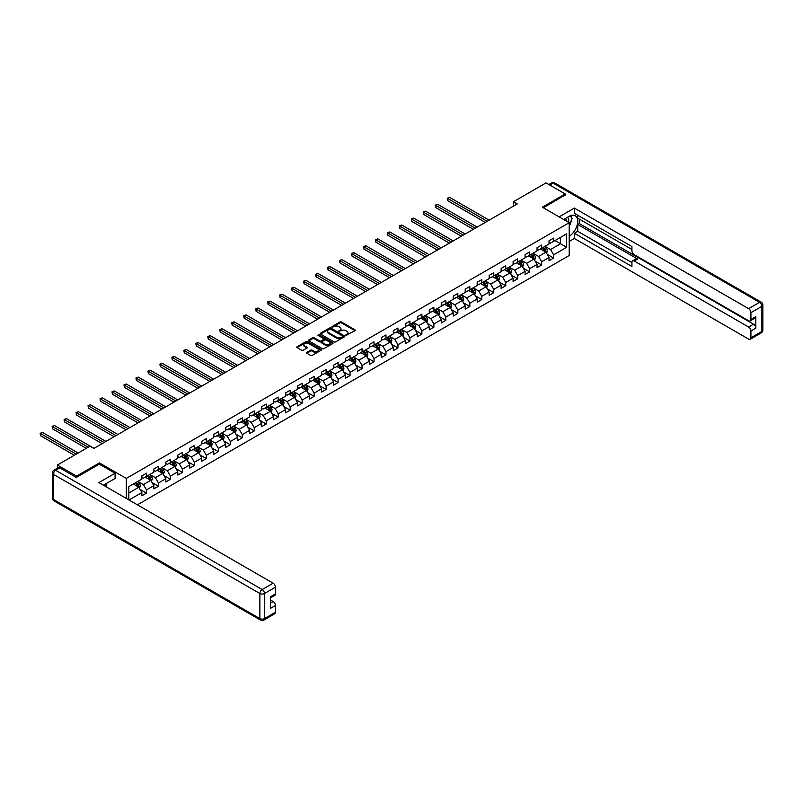 <?xml version="1.0" encoding="UTF-8"?>
<svg xmlns="http://www.w3.org/2000/svg" width="803" height="803" viewBox="0 0 803 803"><rect width="100%" height="100%" fill="white"/><g stroke="black" fill="none" stroke-linecap="round" stroke-linejoin="round"><path stroke-width="1.2" d="M345.932 335.333L354.996 330.706A1.064 0.612 0 0 0 354.996 329.842L341.436 322.003A1.064 0.612 0 0 0 339.93 322.003L331.92 326.63L331.92 327.243L334.008 326.64A3.413 1.967 0 0 1 338.836 326.64L339.96 327.293A3.413 1.967 0 0 1 340.964 328.688A3.413 1.967 0 0 1 339.96 330.073L338.926 331.288L341.024 330.685A3.413 1.967 0 0 1 345.842 330.685L346.976 331.338A3.413 1.967 0 0 1 347.97 332.733A3.413 1.967 0 0 1 346.976 334.118L345.932 335.333L345.932 334.721M306.846 352.376A1.064 0.612 0 0 0 306.846 353.24L310.651 355.438A1.064 0.612 0 0 0 312.156 355.438L321.049 350.309A1.064 0.612 0 0 0 321.049 349.435L307.489 341.606A1.064 0.612 0 0 0 305.983 341.606L297.09 346.735A1.064 0.612 0 0 0 297.09 347.609L301.687 350.259A1.064 0.612 0 0 0 303.193 350.259L306.997 348.07A1.064 0.612 0 0 0 306.997 347.197L304.718 345.882A2.851 1.646 0 0 1 303.885 344.718A2.851 1.646 0 0 1 305.642 343.192A2.851 1.646 0 0 1 308.753 343.554L317.677 348.703A2.851 1.646 0 0 1 318.52 349.867A2.851 1.646 0 0 1 316.753 351.393A2.851 1.646 0 0 1 313.652 351.031L312.156 350.178A1.064 0.612 0 0 0 310.651 350.178L306.846 352.376L306.846 353.24M99.431 464.194L99.431 462.909L76.556 476.119L57.364 465.037L57.364 468.239M99.431 462.909L126.292 478.427L569.217 222.702L569.217 255.495L137.383 504.816M565.232 195.179L565.232 193.985L542.356 207.194L569.217 222.702M565.232 193.985L546.04 182.903L513.408 201.744L513.408 206.17M57.364 465.037L89.986 446.207L93.821 448.415L517.252 203.952L513.408 201.744M334.088 341.907A1.064 0.612 0 0 0 335.594 341.907L344.487 336.778A1.064 0.612 0 0 0 344.487 335.905L330.926 328.076A1.064 0.612 0 0 0 329.421 328.076L320.527 333.205A1.064 0.612 0 0 0 320.527 334.078L334.088 341.907M318.219 335.493L318.982 335.594L318.982 334.71L332.773 342.67A1.064 0.612 0 0 1 332.773 343.543L323.88 348.673A1.064 0.612 0 0 1 322.374 348.673L308.804 340.843L308.804 339.97A1.064 0.612 0 0 0 308.804 340.843M308.804 339.97L312.618 337.782A1.064 0.612 0 0 1 314.124 337.782L319.624 340.954A1.064 0.612 0 0 0 321.13 340.954L323.649 339.498A1.064 0.612 0 0 0 323.649 338.625L317.928 335.323L318.982 334.71M126.292 498.412L126.292 478.427M140.073 489.439L146.487 493.142L146.487 489.9L153.855 485.644L153.855 488.886L158.462 486.227L158.462 482.984L165.83 478.739L165.83 481.971L170.437 479.311L170.437 476.079L177.804 471.823L177.804 475.055L182.411 472.395L182.411 469.163L189.779 464.907L189.779 468.139L194.386 465.479L194.386 462.247L201.754 457.991L201.754 461.223L206.361 458.573L206.361 455.331L213.728 451.075L213.728 454.317L218.336 451.657L218.336 448.415L225.703 444.169L225.703 447.401L230.31 444.742L230.31 441.509L237.678 437.254L237.678 440.486L242.285 437.826L242.285 434.594L249.653 430.338L249.653 433.57L254.26 430.91L254.26 427.678L261.627 423.422L261.627 426.664L266.235 424.004L266.235 420.762L273.602 416.506L273.602 419.748L278.209 417.088L278.209 413.846L285.577 409.6L285.577 412.832L290.184 410.172L290.184 406.94L297.552 402.684L297.552 405.916L302.159 403.257L302.159 400.024L309.526 395.769L309.526 399.001L314.134 396.341L314.134 393.109L321.501 388.853L321.501 392.095L326.108 389.435L326.108 386.193L333.476 381.937L333.476 385.179L338.083 382.519L338.083 379.287L345.451 375.031L345.451 378.263L350.058 375.603L350.058 372.371L357.425 368.115L357.425 371.347L362.033 368.687L362.033 365.455L369.4 361.199L369.4 364.432L374.007 361.772L374.007 358.539L381.375 354.284L381.375 357.526L385.982 354.866L385.982 351.624L393.35 347.368L393.35 350.61L397.957 347.95L397.957 344.718L405.334 340.462L405.334 343.694L409.931 341.034L409.931 337.802L417.309 333.546L417.309 336.778L421.906 334.118L421.906 330.886L429.284 326.63L429.284 329.862L433.881 327.202L433.881 323.97L441.259 319.714L441.259 322.957L445.856 320.297L445.856 317.055L453.233 312.799L453.233 316.041L457.84 313.381L457.84 310.149L465.208 305.893L465.208 309.125L469.815 306.465L469.815 303.233L477.183 298.977L477.183 302.209L481.79 299.549L481.79 296.317L489.157 292.061L489.157 295.293L493.765 292.643L493.765 289.401L501.132 285.145L501.132 288.387L505.739 285.727L505.739 282.485L513.107 278.239L513.107 281.472L517.714 278.812L517.714 275.58L525.082 271.324L525.082 274.556L529.689 271.896L529.689 268.664L537.056 264.408L537.056 267.64L541.664 264.98L541.664 261.748L549.031 257.492L549.031 260.724L553.638 258.074L553.638 254.832L566.687 247.304L566.687 233.824L560.544 237.377L560.544 243.751L566.687 247.304M146.487 493.142L141.88 495.792L141.88 492.56L129.022 499.988M128.831 499.878L128.831 486.618L141.88 479.09L141.88 475.858L146.487 473.198L146.487 476.43L153.855 472.174L153.855 468.942L158.462 466.282L158.462 469.514L165.83 465.258L165.83 462.026L170.437 459.366L170.437 462.598L177.804 458.342L177.804 455.11L182.411 452.45L182.411 455.692L189.779 451.437L189.779 448.194L194.386 445.535L194.386 448.777L201.754 444.521L201.754 441.289L206.361 438.629L206.361 441.861L213.728 437.605L213.728 434.373L218.336 431.713L218.336 434.945L225.703 430.689L225.703 427.457L230.31 424.797L230.31 428.029L237.678 423.773L237.678 420.541L242.285 417.881L242.285 421.123L249.653 416.867L249.653 413.625L254.26 410.965L254.26 414.207L261.627 409.952L261.627 406.719L266.235 404.06L266.235 407.292L273.602 403.036L273.602 399.804L278.209 397.144L278.209 400.376L285.577 396.12L285.577 392.888L290.184 390.228L290.184 393.46L297.552 389.214L297.552 385.972L302.159 383.312L302.159 386.554L309.526 382.298L309.526 379.056L314.134 376.396L314.134 379.638L321.501 375.382L321.501 372.15L326.108 369.49L326.108 372.722L333.476 368.467L333.476 365.235L338.083 362.575L338.083 365.807L345.451 361.551L345.451 358.319L350.058 355.659L350.058 358.891L357.425 354.645L357.425 351.403L362.033 348.743L362.033 351.985L369.4 347.729L369.4 344.487L374.007 341.837L374.007 345.069L381.375 340.813L381.375 337.581L385.982 334.921L385.982 338.153L393.35 333.897L393.35 330.665L397.957 328.005L397.957 331.237L405.334 326.982L405.334 323.75L409.931 321.09L409.931 324.322L417.309 320.076L417.309 316.834L421.906 314.174L421.906 317.416L429.284 313.16L429.284 309.918L433.881 307.268L433.881 310.5L441.259 306.244L441.259 303.012L445.856 300.352L445.856 303.584L453.233 299.328L453.233 296.096L457.84 293.436L457.84 296.668L465.208 292.412L465.208 289.18L469.815 286.52L469.815 289.753L477.183 285.507L477.183 282.265L481.79 279.605L481.79 282.847L489.157 278.591L489.157 275.359L493.765 272.699L493.765 275.931L501.132 271.675L501.132 268.443L505.739 265.783L505.739 269.015L513.107 264.759L513.107 261.527L517.714 258.867L517.714 262.099L525.082 257.843L525.082 254.611L529.689 251.951L529.689 255.193L537.056 250.937L537.056 247.695L541.664 245.035L541.664 248.278L549.031 244.022L549.031 240.79L553.638 238.13L553.638 241.362L566.687 233.824M145.253 477.143L150.783 480.324L143.416 484.58L137.885 481.388M141.88 477.313L143.416 478.207L146.487 476.43M143.416 484.58L146.487 489.9M150.783 480.324L153.855 485.644M157.227 470.227L162.758 473.419L155.391 477.675L149.86 474.483M153.855 470.397L155.391 471.291L158.462 469.514M155.391 477.675L158.462 482.984M162.758 473.419L165.83 478.739M169.202 463.311L174.733 466.503L167.365 470.759L161.835 467.567M165.83 463.492L167.365 464.375L170.437 462.598M167.365 470.759L170.437 476.079M174.733 466.503L177.804 471.823M181.177 456.395L186.708 459.587L179.34 463.843L173.809 460.651M177.804 456.576L179.34 457.459L182.411 455.692M179.34 463.843L182.411 469.163M186.708 459.587L189.779 464.907M193.152 449.479L198.682 452.671L191.315 456.927L185.784 453.735M189.779 449.66L191.315 450.543L194.386 448.777M191.315 456.927L194.386 462.247M198.682 452.671L201.754 457.991M205.126 442.573L210.657 445.765L203.289 450.011L197.759 446.819M201.754 442.744L203.289 443.637L206.361 441.861M203.289 450.011L206.361 455.331M210.657 445.765L213.728 451.075M217.101 435.658L222.632 438.85L215.264 443.105L209.734 439.914M213.728 435.828L215.264 436.722L218.336 434.945M215.264 443.105L218.336 448.415M222.632 438.85L225.703 444.169M229.076 428.742L234.606 431.934L227.239 436.19L221.708 432.998M225.703 428.922L227.239 429.806L230.31 428.029M227.239 436.19L230.31 441.509M234.606 431.934L237.678 437.254M241.051 421.826L246.581 425.018L239.214 429.274L233.683 426.082M237.678 422.007L239.214 422.89L242.285 421.123M239.214 429.274L242.285 434.594M246.581 425.018L249.653 430.338M253.035 414.91L258.556 418.102L251.188 422.358L245.658 419.166M249.653 415.091L251.188 415.974L254.26 414.207M251.188 422.358L254.26 427.678M258.556 418.102L261.627 423.422M265.01 408.004L270.531 411.196L263.163 415.442L257.633 412.26M261.627 408.175L263.163 409.068L266.235 407.292M263.163 415.442L266.235 420.762M270.531 411.196L273.602 416.506M276.985 401.088L282.505 404.28L275.138 408.536L269.607 405.344M273.602 401.269L275.138 402.152L278.209 400.376M275.138 408.536L278.209 413.846M282.505 404.28L285.577 409.6M288.96 394.173L294.48 397.365L287.113 401.62L281.582 398.429M285.577 394.353L287.113 395.237L290.184 393.46M287.113 401.62L290.184 406.94M294.48 397.365L297.552 402.684M300.934 387.257L306.455 390.449L299.087 394.705L293.557 391.513M297.552 387.437L299.087 388.321L302.159 386.554M299.087 394.705L302.159 400.024M306.455 390.449L309.526 395.769M312.909 380.341L318.43 383.533L311.062 387.789L305.541 384.597M309.526 380.522L311.062 381.405L314.134 379.638M311.062 387.789L314.134 393.109M318.43 383.533L321.501 388.853M324.884 373.435L330.404 376.627L323.037 380.873L317.516 377.691M321.501 373.606L323.037 374.499L326.108 372.722M323.037 380.873L326.108 386.193M330.404 376.627L333.476 381.937M336.858 366.519L342.379 369.711L335.012 373.967L329.491 370.775M333.476 366.7L335.012 367.583L338.083 365.807M335.012 373.967L338.083 379.287M342.379 369.711L345.451 375.031M348.833 359.603L354.354 362.795L346.986 367.051L341.466 363.859M345.451 359.784L346.986 360.667L350.058 358.891M346.986 367.051L350.058 372.371M354.354 362.795L357.425 368.115M360.808 352.688L366.329 355.88L358.961 360.135L353.44 356.944M357.425 352.868L358.961 353.752L362.033 351.985M358.961 360.135L362.033 365.455M366.329 355.88L369.4 361.199M372.783 345.772L378.313 348.964L370.936 353.22L365.415 350.028M369.4 345.952L370.936 346.836L374.007 345.069M370.936 353.22L374.007 358.539M378.313 348.964L381.375 354.284M384.757 338.866L390.288 342.058L382.911 346.304L377.39 343.122M381.375 339.037L382.911 339.93L385.982 338.153M382.911 346.304L385.982 351.624M390.288 342.058L393.35 347.368M396.732 331.95L402.263 335.142L394.885 339.398L389.365 336.206M393.35 332.131L394.885 333.014L397.957 331.237M394.885 339.398L397.957 344.718M402.263 335.142L405.334 340.462M408.707 325.034L414.238 328.226L406.86 332.482L401.339 329.29M405.334 325.215L406.86 326.098L409.931 324.322M406.86 332.482L409.931 337.802M414.238 328.226L417.309 333.546M420.682 318.118L426.212 321.31L418.845 325.566L413.314 322.374M417.309 318.299L418.845 319.182L421.906 317.416M418.845 325.566L421.906 330.886M426.212 321.31L429.284 326.63M432.656 311.213L438.187 314.395L430.82 318.65L425.289 315.459M429.284 311.383L430.82 312.267L433.881 310.5M430.82 318.65L433.881 323.97M438.187 314.395L441.259 319.714M444.631 304.297L450.162 307.489L442.794 311.745L437.264 308.553M441.259 304.467L442.794 305.361L445.856 303.584M442.794 311.745L445.856 317.055M450.162 307.489L453.233 312.799M456.606 297.381L462.137 300.573L454.769 304.829L449.238 301.637M453.233 297.562L454.769 298.445L457.84 296.668M454.769 304.829L457.84 310.149M462.137 300.573L465.208 305.893M468.581 290.465L474.111 293.657L466.744 297.913L461.213 294.721M465.208 290.646L466.744 291.529L469.815 289.753M466.744 297.913L469.815 303.233M474.111 293.657L477.183 298.977M480.555 283.549L486.086 286.741L478.718 290.997L473.188 287.805M477.183 283.73L478.718 284.613L481.79 282.847M478.718 290.997L481.79 296.317M486.086 286.741L489.157 292.061M492.53 276.644L498.061 279.825L490.693 284.081L485.163 280.889M489.157 276.814L490.693 277.708L493.765 275.931M490.693 284.081L493.765 289.401M498.061 279.825L501.132 285.145M504.505 269.728L510.035 272.92L502.668 277.176L497.137 273.984M501.132 269.898L502.668 270.792L505.739 269.015M502.668 277.176L505.739 282.485M510.035 272.92L513.107 278.239M516.48 262.812L522.01 266.004L514.643 270.26L509.112 267.068M513.107 262.993L514.643 263.876L517.714 262.099M514.643 270.26L517.714 275.58M522.01 266.004L525.082 271.324M528.454 255.896L533.985 259.088L526.617 263.344L521.087 260.152M525.082 256.077L526.617 256.96L529.689 255.193M526.617 263.344L529.689 268.664M533.985 259.088L537.056 264.408M540.429 248.98L545.96 252.172L538.592 256.428L533.062 253.236M537.056 249.161L538.592 250.044L541.664 248.278M538.592 256.428L541.664 261.748M545.96 252.172L549.031 257.492M555.014 240.559L560.544 243.751L550.567 249.512L545.036 246.32M549.031 242.245L550.567 243.138L553.638 241.362M550.567 249.512L553.638 254.832M76.556 476.119L76.556 477.313M128.831 493.002L138.809 487.24L133.278 484.048M138.809 487.24L141.88 492.56M547.224 254.37L553.638 258.074M535.25 261.286L541.664 264.98M523.275 268.192L529.689 271.896M511.3 275.108L517.714 278.812M499.325 282.024L505.739 285.727M487.351 288.939L493.765 292.643M475.376 295.855L481.79 299.549M463.401 302.761L469.815 306.465M451.427 309.677L457.84 313.381M439.452 316.593L445.856 320.297M427.477 323.509L433.881 327.202M415.502 330.424L421.906 334.118M403.528 337.33L409.931 341.034M391.553 344.246L397.957 347.95M379.578 351.162L385.982 354.866M367.603 358.078L374.007 361.772M355.629 364.994L362.033 368.687M343.654 371.899L350.058 375.603M331.679 378.815L338.083 382.519M319.704 385.731L326.108 389.435M307.73 392.647L314.134 396.341M295.745 399.563L302.159 403.257M283.77 406.469L290.184 410.172M271.795 413.384L278.209 417.088M259.821 420.3L266.235 424.004M247.846 427.216L254.26 430.91M235.871 434.132L242.285 437.826M223.896 441.038L230.31 444.742M211.922 447.954L218.336 451.657M199.947 454.869L206.361 458.573M187.972 461.785L194.386 465.479M175.998 468.691L182.411 472.395M164.023 475.607L170.437 479.311M152.048 482.523L158.462 486.227M346.234 335.433L346.976 335.012A3.413 1.967 0 0 0 347.97 333.616L347.97 332.733M340.964 328.688L340.964 329.571A3.413 1.967 0 0 1 339.96 330.966L339.227 331.388M354.986 330.716L341.436 322.896A1.064 0.612 0 0 0 339.93 322.896L332.221 327.343M344.467 336.788L330.926 328.959A1.064 0.612 0 0 0 329.421 328.959L320.538 334.088L320.527 333.205M342.6 336.648L342.6 336.035L330.695 329.16L328.547 329.792A3.413 1.967 0 0 0 327.554 331.187A3.413 1.967 0 0 0 328.547 332.583L336.688 337.28A3.413 1.967 0 0 0 341.506 337.28L342.6 336.648L342.6 337.531L342.6 336.919M327.554 331.187L327.554 332.071A3.413 1.967 0 0 0 328.547 333.466L328.547 332.583M342.6 337.531L341.506 338.163A3.413 1.967 0 0 1 336.688 338.163L328.547 333.466M308.824 340.853L312.618 338.665L312.618 337.782M323.96 339.057L323.96 339.95A1.064 0.612 0 0 1 323.649 340.382L321.13 341.837A1.064 0.612 0 0 1 319.624 341.837L314.124 338.665A1.064 0.612 0 0 0 312.618 338.665M318.982 335.594L332.753 343.554M325.325 344.246A2.851 1.646 0 0 0 328.437 344.607A2.851 1.646 0 0 0 330.194 343.082A2.851 1.646 0 0 0 329.36 341.917L326.209 340.101A1.064 0.612 0 0 0 324.703 340.101L322.184 341.566A1.064 0.612 0 0 0 322.184 342.429L325.325 344.246L325.325 345.139A2.851 1.646 0 0 0 328.437 345.491A2.851 1.646 0 0 0 330.194 343.975L330.194 343.082M321.873 341.998L321.873 342.881A1.064 0.612 0 0 0 322.184 343.323L322.184 342.429M325.325 345.139L322.184 343.323M318.52 349.867L318.52 350.76A2.851 1.646 0 0 1 316.753 352.276A2.851 1.646 0 0 1 313.652 351.925L312.156 351.062A1.064 0.612 0 0 0 310.651 351.062L306.866 353.25M303.885 344.718L303.885 345.601A2.851 1.646 0 0 0 304.718 346.766L304.718 345.882M306.997 347.197L306.997 348.07L304.718 346.766M321.049 349.435L321.049 350.309L307.489 342.49A1.064 0.612 0 0 0 305.983 342.49L297.11 347.619L297.09 346.735M546.562 253.226L547.475 250.927A2.881 1.656 -120 0 0 546.562 248.478L544.976 246.36M542.216 250.014L541.142 248.579M489.157 220.173L449.65 197.367L447.723 198.471L447.723 200.69L485.313 222.391M542.597 247.736L544.183 249.853A2.881 1.656 60 0 1 545.006 251.58L545.93 251.048A2.881 1.656 -120 0 0 545.107 249.321L543.521 247.204M542.798 247.615L544.554 249.964A1.465 0.843 60 0 1 544.825 250.406L545.93 251.048M447.723 200.69L447.301 198.231L487.24 221.287M447.301 198.231L449.65 197.367M568.524 222.301A7.056 4.075 120 0 0 567.48 217.282M566.276 221.006A4.828 2.79 120 0 0 565.272 218.567A4.828 2.79 120 0 0 565.262 218.567M570.17 215.806L572.057 218.496L569.217 225.804M105.253 484.149L107.02 487.291M563.656 219.49L569.066 216.368A12.216 7.046 120 0 1 575.169 215.756A12.216 7.046 120 0 1 577.076 225.452A12.216 7.046 120 0 1 569.217 236.223M569.217 241.452L574.366 238.481L574.366 233.251L631.931 266.486L631.931 262.32A3.252 1.877 -120 0 1 632.613 260.834A3.252 1.877 -120 0 1 634.24 260.995L748.617 327.032L753.525 324.191A3.252 1.877 60 0 1 755.834 328.186L755.834 316.573A3.252 1.877 60 0 1 755.161 318.058L750.243 320.899A3.252 1.877 -120 0 0 750.915 319.403L750.915 312.668A3.252 1.877 -120 0 0 748.617 308.683L759.598 302.34L553.096 183.124L549.764 185.051M579.274 219.068L579.274 223.585L577.738 224.479L577.738 231.304L574.366 233.251M577.738 215.254L577.738 218.185L631.931 249.472M750.243 320.899A3.252 1.877 -120 0 1 748.617 320.738L634.24 254.702A3.252 1.877 -120 0 1 631.931 250.717L631.931 246.551L574.366 213.307L574.366 208.077L748.617 308.683M559.129 216.87L574.366 208.077M574.366 238.481L748.617 339.087A3.252 1.877 -120 0 0 750.243 339.247A3.252 1.877 -120 0 0 750.915 337.752L750.915 331.017A3.252 1.877 -120 0 0 748.617 327.032M565.232 194.918L543.39 207.786M577.738 224.479L637.612 259.048L634.24 260.995M579.274 223.585L753.525 324.191M577.738 231.304L631.931 262.591M632.613 260.834L635.986 258.887A3.252 1.877 60 0 1 637.612 259.048M569.217 226.165A12.216 7.046 120 0 0 571.445 220.082M571.636 217.894A12.216 7.046 120 0 0 571.335 215.405M59.813 467.918L55.668 470.317A3.252 1.877 -120 0 0 54.042 470.156L58.187 467.758A3.252 1.877 60 0 1 59.813 467.918L76.325 477.444L99.351 464.154L115.09 473.238L115.09 478.468L104.189 484.761A12.216 7.046 120 0 0 103.446 485.223M115.09 473.238L98.889 482.593L273.14 583.189A3.252 1.877 60 0 1 275.449 587.184L275.449 593.919A3.252 1.877 60 0 1 274.767 595.414L270.531 597.854M106.719 486.237L106.719 483.296M270.531 603.053L273.14 601.537A3.252 1.877 60 0 1 275.449 605.532L275.449 612.267A3.252 1.877 60 0 1 274.767 613.763L263.796 620.097A3.252 1.877 -120 0 0 264.468 618.601L275.449 612.267M275.449 593.919L270.531 596.759L270.531 608.363L275.449 605.532M273.14 601.537L270.531 600.032M534.587 260.142L535.501 257.843A2.881 1.656 -120 0 0 534.587 255.394L533.001 253.276M530.241 256.93L529.167 255.495M477.183 227.088L437.665 204.283L435.748 205.387L435.748 207.606L473.338 229.307M530.622 254.651L532.208 256.759A2.881 1.656 60 0 1 533.031 258.496L533.955 257.964A2.881 1.656 -120 0 0 533.132 256.227L531.546 254.119M530.823 254.531L532.58 256.88A1.465 0.843 60 0 1 532.851 257.321L533.955 257.964M435.748 207.606L435.326 205.146L475.266 228.203M435.326 205.146L437.665 204.283M522.612 267.058L523.526 264.749A2.881 1.656 -120 0 0 522.612 262.3L521.027 260.192M518.266 263.836L517.192 262.4M465.208 234.004L425.69 211.189L423.773 212.303L423.773 214.521L461.364 236.223M518.648 261.557L520.234 263.675A2.881 1.656 60 0 1 521.057 265.412L521.98 264.88A2.881 1.656 -120 0 0 521.157 263.143L519.571 261.025M518.848 261.447L520.605 263.796A1.465 0.843 60 0 1 520.876 264.237L521.98 264.88M423.773 214.521L423.352 212.062L463.281 235.108M423.352 212.062L425.69 211.189M510.638 273.964L511.551 271.665A2.881 1.656 -120 0 0 510.638 269.216L509.052 267.098M506.291 270.752L505.217 269.316M453.233 240.92L413.716 218.105L411.798 219.219L411.798 221.427L449.389 243.138M506.673 268.473L508.259 270.591A2.881 1.656 60 0 1 509.082 272.317L510.005 271.785A2.881 1.656 -120 0 0 509.182 270.059L507.596 267.941M506.874 268.363L508.63 270.701A1.465 0.843 60 0 1 508.901 271.153L510.005 271.785M411.798 221.427L411.377 218.968L451.306 242.024M411.377 218.968L413.716 218.105M498.663 280.879L499.576 278.581A2.881 1.656 -120 0 0 498.663 276.132L497.077 274.014M494.317 277.667L493.243 276.232M441.259 247.836L401.741 225.021L399.824 226.125L399.824 228.343L437.414 250.044M494.698 275.389L496.284 277.507A2.881 1.656 60 0 1 497.107 279.233L498.031 278.701A2.881 1.656 -120 0 0 497.208 276.975L495.622 274.857M494.899 275.278L496.655 277.617A1.465 0.843 60 0 1 496.927 278.069L498.031 278.701M399.824 228.343L399.402 225.884L439.331 248.94M399.402 225.884L401.741 225.021M486.688 287.795L487.602 285.497A2.881 1.656 -120 0 0 486.688 283.047L485.102 280.93M482.342 284.583L481.268 283.148M429.284 254.742L389.766 231.937L387.849 233.041L387.849 235.259L425.439 256.96M482.723 282.305L484.309 284.423A2.881 1.656 60 0 1 485.132 286.149L486.056 285.617A2.881 1.656 -120 0 0 485.223 283.891L483.647 281.773M482.924 282.184L484.681 284.533A1.465 0.843 60 0 1 484.942 284.975L486.056 285.617M387.849 235.259L387.427 232.8L427.357 255.856M387.427 232.8L389.766 231.937M474.714 294.711L475.627 292.412A2.881 1.656 -120 0 0 474.714 289.953L473.128 287.845M470.367 291.499L469.293 290.064M417.309 261.658L377.791 238.852L375.874 239.956L375.874 242.175L413.465 263.876M470.749 289.221L472.335 291.328A2.881 1.656 60 0 1 473.158 293.065L474.071 292.533A2.881 1.656 -120 0 0 473.248 290.796L471.672 288.689M470.949 289.1L472.706 291.449A1.465 0.843 60 0 1 472.967 291.89L474.071 292.533M375.874 242.175L375.453 239.716L415.382 262.772M375.453 239.716L377.791 238.852M462.739 301.627L463.652 299.318A2.881 1.656 -120 0 0 462.739 296.869L461.153 294.761M458.393 298.405L457.308 296.969M405.324 268.573L365.817 245.758L363.9 246.872L363.9 249.091L401.49 270.792M458.774 296.126L460.36 298.244A2.881 1.656 60 0 1 461.183 299.981L462.096 299.449A2.881 1.656 -120 0 0 461.273 297.712L459.697 295.594M458.975 296.016L460.731 298.365A1.465 0.843 60 0 1 460.992 298.806L462.096 299.449M363.9 249.091L363.478 246.631L403.407 269.678M363.478 246.631L365.817 245.758M450.764 308.533L451.677 306.234A2.881 1.656 -120 0 0 450.764 303.785L449.178 301.667M446.418 305.321L445.334 303.885M393.35 275.489L353.842 252.674L351.925 253.788L351.925 255.996L389.515 277.708M446.799 303.042L448.385 305.16A2.881 1.656 60 0 1 449.208 306.887L450.122 306.355A2.881 1.656 -120 0 0 449.299 304.628L447.723 302.51M447 302.932L448.757 305.27A1.465 0.843 60 0 1 449.018 305.722L450.122 306.355M351.925 255.996L351.503 253.537L391.432 276.593M351.503 253.537L353.842 252.674M438.789 315.449L439.703 313.15A2.881 1.656 -120 0 0 438.789 310.701L437.203 308.583M434.443 312.237L433.359 310.801M381.375 282.405L341.867 259.59L339.95 260.694L339.95 262.912L377.54 284.613M434.824 309.958L436.41 312.076A2.881 1.656 60 0 1 437.233 313.802L438.147 313.27A2.881 1.656 -120 0 0 437.324 311.544L435.748 309.426M435.025 309.838L436.782 312.186A1.465 0.843 60 0 1 437.043 312.638L438.147 313.27M339.95 262.912L339.528 260.453L379.458 283.509M339.528 260.453L341.867 259.59M426.815 322.364L427.728 320.066A2.881 1.656 -120 0 0 426.815 317.617L425.229 315.499M422.468 319.152L421.384 317.717M369.4 289.311L329.892 266.506L327.975 267.61L327.975 269.828L365.566 291.529M422.85 316.874L424.436 318.992A2.881 1.656 60 0 1 425.259 320.718L426.172 320.186A2.881 1.656 -120 0 0 425.349 318.46L423.763 316.342M423.051 316.753L424.807 319.102A1.465 0.843 60 0 1 425.068 319.544L426.172 320.186M327.975 269.828L327.554 267.369L367.483 290.425M327.554 267.369L329.892 266.506M414.84 329.28L415.753 326.972A2.881 1.656 -120 0 0 414.84 324.522L413.254 322.415M410.494 326.068L409.41 324.633M357.425 296.227L317.918 273.421L316.001 274.526L316.001 276.744L353.591 298.445M410.875 323.79L412.461 325.898A2.881 1.656 60 0 1 413.284 327.634L414.197 327.102A2.881 1.656 -120 0 0 413.374 325.366L411.788 323.258M411.076 323.669L412.832 326.018A1.465 0.843 60 0 1 413.093 326.46L414.197 327.102M316.001 276.744L315.579 274.285L355.508 297.341M315.579 274.285L317.918 273.421M402.865 336.186L403.779 333.887A2.881 1.656 -120 0 0 402.865 331.438L401.279 329.33M398.519 332.974L397.435 331.539M345.451 303.143L305.943 280.327L304.026 281.441L304.026 283.66L341.616 305.361M398.9 330.695L400.476 332.813A2.881 1.656 60 0 1 401.309 334.54L402.223 334.018A2.881 1.656 -120 0 0 401.4 332.281L399.814 330.163M399.101 330.585L400.858 332.934A1.465 0.843 60 0 1 401.119 333.375L402.223 334.018M304.026 283.66L303.604 281.191L343.533 304.247M303.604 281.191L305.943 280.327M390.89 343.102L391.804 340.803A2.881 1.656 -120 0 0 390.89 338.354L389.304 336.236M386.534 339.89L385.46 338.454M333.476 310.058L293.968 287.243L292.051 288.357L292.051 290.566L329.642 312.267M386.926 337.611L388.501 339.729A2.881 1.656 60 0 1 389.325 341.456L390.248 340.924A2.881 1.656 -120 0 0 389.425 339.197L387.839 337.079M387.126 337.501L388.883 339.84A1.465 0.843 60 0 1 389.144 340.291L390.248 340.924M292.051 290.566L291.63 288.106L331.559 311.162M291.63 288.106L293.968 287.243M378.916 350.018L379.829 347.719A2.881 1.656 -120 0 0 378.906 345.27L377.33 343.152M374.559 346.806L373.485 345.37M321.501 316.974L281.994 294.159L280.076 295.263L280.076 297.481L317.667 319.182M374.951 344.527L376.527 346.645A2.881 1.656 60 0 1 377.35 348.372L378.273 347.84A2.881 1.656 -120 0 0 377.45 346.113L375.864 343.995M375.152 344.407L376.908 346.755A1.465 0.843 60 0 1 377.169 347.207L378.273 347.84M280.076 297.481L279.655 295.022L319.584 318.078M279.655 295.022L281.994 294.159M366.941 356.933L367.854 354.635A2.881 1.656 -120 0 0 366.931 352.186L365.355 350.068M362.585 353.721L361.511 352.286M309.526 323.88L270.019 301.075L268.102 302.179L268.102 304.397L305.692 326.098M362.976 351.443L364.552 353.551A2.881 1.656 60 0 1 365.375 355.287L366.298 354.755A2.881 1.656 -120 0 0 365.475 353.029L363.889 350.911M363.167 351.323L364.933 353.671A1.465 0.843 60 0 1 365.194 354.113L366.298 354.755M268.102 304.397L267.68 301.938L307.609 324.994M267.68 301.938L270.019 301.075M354.966 363.849L355.88 361.541A2.881 1.656 -120 0 0 354.956 359.092L353.38 356.984M350.61 360.637L349.536 359.192M297.552 330.796L258.044 307.991L256.127 309.095L256.127 311.313L293.717 333.014M350.991 358.359L352.577 360.467A2.881 1.656 60 0 1 353.4 362.203L354.324 361.671A2.881 1.656 -120 0 0 353.501 359.935L351.915 357.827M351.192 358.238L352.959 360.587A1.465 0.843 60 0 1 353.22 361.029L354.324 361.671M256.127 311.313L255.705 308.854L295.634 331.9M255.705 308.854L258.044 307.991M342.991 370.755L343.905 368.457A2.881 1.656 -120 0 0 342.981 366.007L341.405 363.889M338.635 367.543L337.561 366.108M285.577 337.712L246.069 314.896L244.152 316.011L244.152 318.219L281.743 339.93M339.017 365.265L340.602 367.383A2.881 1.656 60 0 1 341.426 369.109L342.349 368.577A2.881 1.656 -120 0 0 341.526 366.851L339.94 364.733M339.217 365.154L340.984 367.503A1.465 0.843 60 0 1 341.245 367.945L342.349 368.577M244.152 318.219L243.731 315.76L283.66 338.816M243.731 315.76L246.069 314.896M331.017 377.671L331.93 375.372A2.881 1.656 -120 0 0 331.007 372.923L329.421 370.805M326.66 374.459L325.586 373.024M273.602 344.628L234.095 321.812L232.177 322.926L232.177 325.135L269.768 346.836M327.042 372.18L328.628 374.298A2.881 1.656 60 0 1 329.451 376.025L330.374 375.493A2.881 1.656 -120 0 0 329.551 373.766L327.965 371.648M327.243 372.07L328.999 374.409A1.465 0.843 60 0 1 329.27 374.86L330.374 375.493M232.177 325.135L231.756 322.676L271.685 345.732M231.756 322.676L234.095 321.812M319.042 384.587L319.955 382.288A2.881 1.656 -120 0 0 319.032 379.839L317.446 377.721M314.686 381.375L313.612 379.939M261.627 351.533L222.12 328.728L220.203 329.832L220.203 332.051L257.793 353.752M315.067 379.096L316.653 381.214A2.881 1.656 60 0 1 317.476 382.941L318.4 382.409A2.881 1.656 -120 0 0 317.576 380.682L315.991 378.564M315.268 378.976L317.024 381.325A1.465 0.843 60 0 1 317.295 381.776L318.4 382.409M220.203 332.051L219.781 329.591L259.71 352.647M219.781 329.591L222.12 328.728M307.067 391.503L307.981 389.204A2.881 1.656 -120 0 0 307.057 386.755L305.471 384.637M302.711 388.291L301.637 386.855M249.653 358.449L210.145 335.644L208.228 336.748L208.228 338.966L245.818 360.667M303.092 386.012L304.678 388.12A2.881 1.656 60 0 1 305.501 389.856L306.425 389.325A2.881 1.656 -120 0 0 305.602 387.588L304.016 385.48M303.293 385.892L305.05 388.24A1.465 0.843 60 0 1 305.321 388.682L306.425 389.325M208.228 338.966L207.806 336.507L247.736 359.563M207.806 336.507L210.145 335.644M295.092 398.418L296.006 396.11A2.881 1.656 -120 0 0 295.082 393.661L293.496 391.553M290.736 395.206L289.662 393.761M237.678 365.365L198.17 342.56L196.253 343.664L196.253 345.882L233.844 367.583M291.118 392.928L292.704 395.036A2.881 1.656 60 0 1 293.527 396.772L294.45 396.24A2.881 1.656 -120 0 0 293.627 394.504L292.041 392.396M291.318 392.808L293.075 395.156A1.465 0.843 60 0 1 293.346 395.598L294.45 396.24M196.253 345.882L195.822 343.423L235.761 366.469M195.822 343.423L198.17 342.56M283.118 405.324L284.031 403.026A2.881 1.656 -120 0 0 283.108 400.577L281.522 398.459M278.761 402.112L277.687 400.677M225.703 372.281L186.196 349.466L184.278 350.58L184.278 352.788L221.869 374.499M279.143 399.834L280.729 401.952A2.881 1.656 60 0 1 281.552 403.678L282.475 403.146A2.881 1.656 -120 0 0 281.652 401.42L280.066 399.302M279.344 399.723L281.1 402.072A1.465 0.843 60 0 1 281.371 402.514L282.475 403.146M184.278 352.788L183.847 350.329L223.786 373.385M183.847 350.329L186.196 349.466M271.143 412.24L272.056 409.942A2.881 1.656 -120 0 0 271.133 407.492L269.547 405.374M266.787 409.028L265.713 407.593M213.728 379.197L174.221 356.381L172.294 357.486L172.294 359.704L209.894 381.405M267.168 406.75L268.754 408.868A2.881 1.656 60 0 1 269.577 410.594L270.501 410.062A2.881 1.656 -120 0 0 269.678 408.336L268.092 406.218M267.369 406.639L269.125 408.978A1.465 0.843 60 0 1 269.396 409.43L270.501 410.062M172.294 359.704L171.872 357.245L211.811 380.301M171.872 357.245L174.221 356.381M259.168 419.156L260.082 416.857A2.881 1.656 -120 0 0 259.158 414.408L257.572 412.29M254.812 415.944L253.738 414.509M201.754 386.102L162.246 363.297L160.319 364.401L160.319 366.62L197.909 388.321M255.193 413.665L256.779 415.783A2.881 1.656 60 0 1 257.602 417.51L258.526 416.978A2.881 1.656 -120 0 0 257.703 415.251L256.117 413.133M255.394 413.545L257.151 415.894A1.465 0.843 60 0 1 257.422 416.345L258.526 416.978M160.319 366.62L159.897 364.16L199.837 387.217M159.897 364.16L162.246 363.297M247.194 426.072L248.107 423.773A2.881 1.656 -120 0 0 247.183 421.324L245.598 419.206M242.837 422.86L241.763 421.424M189.779 393.018L150.271 370.213L148.344 371.317L148.344 373.536L185.935 395.237M243.219 420.581L244.805 422.689A2.881 1.656 60 0 1 245.628 424.426L246.551 423.894A2.881 1.656 -120 0 0 245.728 422.157L244.142 420.049M243.419 420.461L245.176 422.81A1.465 0.843 60 0 1 245.447 423.251L246.551 423.894M148.344 373.536L147.923 371.076L187.862 394.132M147.923 371.076L150.271 370.213M235.219 432.988L236.122 430.679A2.881 1.656 -120 0 0 235.209 428.23L233.623 426.122M230.862 429.776L229.788 428.33M177.804 399.934L138.297 377.119L136.369 378.233L136.369 380.451L173.96 402.152M231.244 427.497L232.83 429.605A2.881 1.656 60 0 1 233.653 431.341L234.576 430.809A2.881 1.656 -120 0 0 233.753 429.073L232.167 426.965M231.445 427.377L233.201 429.725A1.465 0.843 60 0 1 233.472 430.167L234.576 430.809M136.369 380.451L135.948 377.992L175.887 401.038M135.948 377.992L138.297 377.119M223.234 439.893L224.147 437.595A2.881 1.656 -120 0 0 223.234 435.146L221.648 433.028M218.888 436.681L217.814 435.246M165.83 406.85L126.322 384.035L124.395 385.149L124.395 387.357L161.985 409.068M219.269 434.403L220.855 436.521A2.881 1.656 60 0 1 221.678 438.247L222.602 437.715A2.881 1.656 -120 0 0 221.779 435.989L220.193 433.871M219.47 434.293L221.226 436.641A1.465 0.843 60 0 1 221.498 437.083L222.602 437.715M124.395 387.357L123.973 384.898L163.912 407.954M123.973 384.898L126.322 384.035M211.259 446.809L212.173 444.511A2.881 1.656 -120 0 0 211.259 442.062L209.673 439.944M206.913 443.597L205.839 442.162M153.855 413.766L114.337 390.951L112.42 392.055L112.42 394.273L150.01 415.974M207.294 441.319L208.88 443.437A2.881 1.656 60 0 1 209.703 445.163L210.627 444.631A2.881 1.656 -120 0 0 209.804 442.905L208.218 440.787M207.495 441.208L209.252 443.547A1.465 0.843 60 0 1 209.523 443.999L210.627 444.631M112.42 394.273L111.998 391.814L151.938 414.87M111.998 391.814L114.337 390.951M199.285 453.725L200.198 451.427A2.881 1.656 -120 0 0 199.285 448.977L197.699 446.859M194.938 450.513L193.864 449.078M141.88 420.672L102.362 397.866L100.445 398.971L100.445 401.189L138.036 422.89M195.32 448.235L196.906 450.353A2.881 1.656 60 0 1 197.729 452.079L198.652 451.547A2.881 1.656 -120 0 0 197.829 449.821L196.243 447.703M195.52 448.114L197.277 450.463A1.465 0.843 60 0 1 197.548 450.905L198.652 451.547M100.445 401.189L100.024 398.73L139.953 421.786M100.024 398.73L102.362 397.866M187.31 460.641L188.223 458.342A2.881 1.656 -120 0 0 187.31 455.893L185.724 453.775M182.964 457.429L181.89 455.994M129.905 427.587L90.388 404.782L88.471 405.886L88.471 408.105L126.061 429.806M183.345 455.15L184.931 457.258A2.881 1.656 60 0 1 185.754 458.995L186.677 458.463A2.881 1.656 -120 0 0 185.854 456.726L184.268 454.618M183.546 455.03L185.302 457.379A1.465 0.843 60 0 1 185.573 457.82L186.677 458.463M88.471 408.105L88.049 405.645L127.978 428.702M88.049 405.645L90.388 404.782M175.335 467.557L176.248 465.248A2.881 1.656 -120 0 0 175.335 462.799L173.749 460.691M170.989 464.345L169.915 462.899M117.931 434.503L78.413 411.688L76.496 412.802L76.496 415.021L114.086 436.722M171.37 462.056L172.956 464.174A2.881 1.656 60 0 1 173.779 465.911L174.703 465.379A2.881 1.656 -120 0 0 173.88 463.642L172.294 461.534M171.571 461.946L173.328 464.295A1.465 0.843 60 0 1 173.599 464.736L174.703 465.379M76.496 415.021L76.074 412.561L116.003 435.607M76.074 412.561L78.413 411.688M163.36 474.463L164.274 472.164A2.881 1.656 -120 0 0 163.36 469.715L161.774 467.597M159.014 471.251L157.94 469.815M105.956 441.419L66.438 418.604L64.521 419.718L64.521 421.926L102.111 443.637M159.395 468.972L160.981 471.09A2.881 1.656 60 0 1 161.804 472.816L162.728 472.284A2.881 1.656 -120 0 0 161.895 470.558L160.319 468.44M159.596 468.862L161.353 471.21A1.465 0.843 60 0 1 161.614 471.652L162.728 472.284M64.521 421.926L64.099 419.467L104.029 442.523M64.099 419.467L66.438 418.604M151.386 481.378L152.299 479.08A2.881 1.656 -120 0 0 151.386 476.631L149.8 474.513M147.039 478.166L145.965 476.731M93.981 448.335L54.463 425.52L52.546 426.624L52.546 428.842L86.302 448.335M147.421 475.888L149.007 478.006A2.881 1.656 60 0 1 149.83 479.732L150.743 479.2A2.881 1.656 -120 0 0 149.92 477.474L148.344 475.356M147.622 475.777L149.378 478.116A1.465 0.843 60 0 1 149.639 478.568L150.743 479.2M52.546 428.842L52.125 426.383L88.22 447.221M52.125 426.383L54.463 425.52M139.411 488.294L140.324 485.996A2.881 1.656 -120 0 0 139.411 483.547L137.825 481.429M135.065 485.082L133.981 483.647M78.162 453.033L42.489 432.436L40.572 433.54L40.572 435.758L74.328 455.241M135.446 482.804L137.032 484.922A2.881 1.656 60 0 1 137.855 486.648L138.768 486.116A2.881 1.656 -120 0 0 137.945 484.39L136.369 482.272M135.647 482.683L137.403 485.032A1.465 0.843 60 0 1 137.664 485.474L138.768 486.116M40.572 435.758L40.15 433.299L76.245 454.137M40.15 433.299L42.489 432.436M346.976 335.012L346.976 334.118M338.926 331.288L338.926 330.675M339.96 330.966L339.96 330.073M331.92 327.243L331.92 326.63M339.93 322.896L339.93 322.003M341.436 322.896L341.436 322.003M354.996 330.706L354.996 329.842M329.421 328.959L329.421 328.076M330.926 328.959L330.926 328.076M344.487 336.778L344.487 335.905M336.688 338.163L336.688 337.28M341.506 338.163L341.506 337.28M314.124 338.665L314.124 337.782M319.624 341.837L319.624 340.954M321.13 341.837L321.13 340.954M323.649 340.382L323.649 339.498M332.773 343.543L332.773 342.67M310.651 351.062L310.651 350.178M312.156 351.062L312.156 350.178M313.652 351.925L313.652 351.031M305.983 342.49L305.983 341.606M307.489 342.49L307.489 341.606M545.679 252.012L547.465 250.978M545.107 249.321L546.562 248.478M543.059 250.496L544.183 249.853M750.915 319.403L755.834 316.573M755.834 328.186L750.915 331.017M750.915 337.752L761.896 331.418L761.896 306.334L750.915 312.668M761.896 331.418A3.252 1.877 60 0 1 761.224 332.904A3.252 3.252 0 0 0 762.85 330.083A3.252 1.877 180 0 1 761.896 331.418M761.896 306.334A3.252 1.877 0 0 0 762.85 304.999A3.252 3.252 0 0 0 761.224 302.179A3.252 1.877 -60 0 0 759.598 302.34A3.252 1.877 60 0 1 761.896 306.334M548.81 184.499L551.47 182.964A3.252 1.877 60 0 1 553.096 183.124A3.252 1.877 -60 0 1 554.732 182.964L761.224 302.179M54.042 470.156A3.252 3.252 0 0 0 52.416 472.977A3.252 1.877 180 0 0 53.369 474.302A3.252 1.877 -60 0 1 55.668 470.317L262.169 589.532A3.252 1.877 -60 0 0 259.861 593.517L53.369 474.302L53.369 499.386L259.861 618.601L259.861 593.517A3.252 1.877 -0 0 0 264.468 593.517L264.468 618.601A3.252 1.877 180 0 1 259.861 618.601A3.252 1.877 -60 0 0 260.533 620.097A3.252 3.252 0 0 0 263.796 620.097M275.449 587.184L264.468 593.517A3.252 1.877 -120 0 0 262.169 589.532L273.14 583.189M54.042 500.881A3.252 1.877 -60 0 1 53.369 499.386A3.252 1.877 -0 0 1 52.416 498.061A3.252 3.252 0 0 0 54.042 500.881L260.533 620.097M533.704 258.927L535.491 257.893M533.132 256.227L534.587 255.394M531.084 257.412L532.208 256.759M521.729 265.843L523.506 264.809M521.157 263.143L522.612 262.3M519.109 264.328L520.234 263.675M509.754 272.749L511.531 271.725M509.182 270.059L510.638 269.216M507.135 271.243L508.259 270.591M497.78 279.665L499.556 278.631M497.208 276.975L498.663 276.132M495.16 278.149L496.284 277.507M485.805 286.581L487.582 285.547M485.223 283.891L486.688 283.047M483.185 285.065L484.309 284.423M473.83 293.496L475.607 292.463M473.248 290.796L474.714 289.953M471.21 291.981L472.335 291.328M461.855 300.412L463.632 299.378M461.273 297.712L462.739 296.869M459.236 298.897L460.36 298.244M449.871 307.318L451.657 306.294M449.299 304.628L450.764 303.785M447.261 305.813L448.385 305.16M437.896 314.234L439.683 313.2M437.324 311.544L438.789 310.701M435.276 312.718L436.41 312.076M425.921 321.15L427.708 320.116M425.349 318.46L426.815 317.617M423.301 319.634L424.436 318.992M413.946 328.066L415.733 327.032M413.374 325.366L414.84 324.522M411.327 326.55L412.461 325.898M401.972 334.971L403.758 333.948M401.4 332.281L402.865 331.438M399.352 333.466L400.476 332.813M389.997 341.887L391.784 340.863M389.425 339.197L390.89 338.354M387.377 340.382L388.501 339.729M378.022 348.803L379.809 347.769M377.45 346.113L378.906 345.27M375.402 347.287L376.527 346.645M366.048 355.719L367.834 354.685M365.475 353.029L366.931 352.186M363.428 354.203L364.552 353.551M354.073 362.635L355.859 361.601M353.501 359.935L354.956 359.092M351.453 361.119L352.577 360.467M342.098 369.541L343.885 368.517M341.526 366.851L342.981 366.007M339.478 368.035L340.602 367.383M330.123 376.456L331.91 375.433M329.551 373.766L331.007 372.923M327.504 374.951L328.628 374.298M318.149 383.372L319.935 382.338M317.576 380.682L319.032 379.839M315.529 381.857L316.653 381.214M306.174 390.288L307.961 389.254M305.602 387.588L307.057 386.755M303.554 388.772L304.678 388.12M294.199 397.204L295.986 396.17M293.627 394.504L295.082 393.661M291.579 395.688L292.704 395.036M282.224 404.11L284.011 403.086M281.652 401.42L283.108 400.577M279.605 402.604L280.729 401.952M270.25 411.026L272.036 410.002M269.678 408.336L271.133 407.492M267.63 409.52L268.754 408.868M258.275 417.941L260.062 416.908M257.703 415.251L259.158 414.408M255.655 416.426L256.779 415.783M246.3 424.857L248.087 423.823M245.728 422.157L247.183 421.324M243.68 423.342L244.805 422.689M234.325 431.773L236.112 430.739M233.753 429.073L235.209 428.23M231.706 430.257L232.83 429.605M222.351 438.679L224.137 437.655M221.779 435.989L223.234 435.146M219.731 437.173L220.855 436.521M210.376 445.595L212.163 444.571M209.804 442.905L211.259 442.062M207.756 444.089L208.88 443.437M198.401 452.511L200.178 451.477M197.829 449.821L199.285 448.977M195.781 450.995L196.906 450.353M186.426 459.426L188.203 458.393M185.854 456.726L187.31 455.893M183.807 457.911L184.931 457.258M174.452 466.342L176.228 465.308M173.88 463.642L175.335 462.799M171.832 464.827L172.956 464.174M162.477 473.248L164.254 472.224M161.895 470.558L163.36 469.715M159.857 471.742L160.981 471.09M150.502 480.164L152.279 479.14M149.92 477.474L151.386 476.631M147.882 478.648L149.007 478.006M138.517 487.08L140.304 486.046M137.945 484.39L139.411 483.547M135.908 485.564L137.032 484.922M342.821 337.23L342.821 336.347M750.243 339.247L761.224 332.904M762.85 330.083L762.85 304.999M554.732 182.964A3.252 3.252 0 0 0 551.47 182.964M52.416 472.977L52.416 498.061"/></g></svg>
